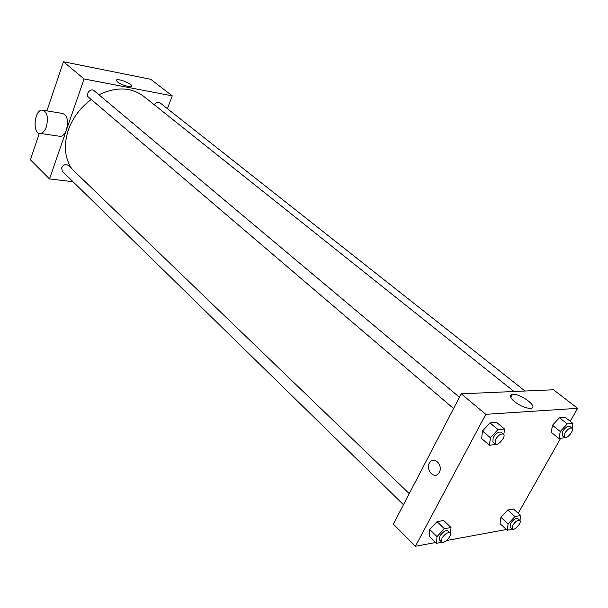 <?xml version="1.0" encoding="UTF-8"?>
<svg xmlns="http://www.w3.org/2000/svg" width="608" height="608" viewBox="0 0 608 608"><rect width="100%" height="100%" fill="white"/><g stroke="black" fill="none" stroke-linecap="round" stroke-linejoin="round"><path stroke-width="0.91" d="M72.99 181.708L49.499 178.942L30.4 159.767L39.3 133.388M46.9 110.861L63.468 61.742L150.754 79.298L172.254 95.866L167.428 108.688M91.246 99.484C80.408 107.525 72.762 117.709 68.309 130.051C63.46 145.244 64.684 158.232 71.972 169.009M514.034 391.499L143.572 96.224C131.153 87.088 116.265 86.602 98.922 94.757M49.499 178.942L84.086 78.956L172.254 95.866M524.993 391.02L159.874 102.722C157.829 101.642 155.998 102.349 154.371 104.827M409.252 493.628L68.149 165.323C65.588 163.879 63.437 164.722 61.689 167.854L62.29 171.251L403.469 504.716M453.576 408.53L88.51 97.151C84.998 94.438 90.729 87.605 93.989 90.615L459.443 397.252M84.086 78.956L63.468 61.742M117.253 81.875L116.478 79.937C119.024 78.234 134.68 85.059 131.412 86.45C127.437 86.8 122.717 85.272 117.253 81.875M43.761 110.344L61.932 113.339C67.161 114.6 68.681 120.072 66.492 129.762C65.041 133.692 63.103 135.911 60.686 136.428L58.687 136.131M46.398 126.669C44.954 130.667 43.031 132.924 40.637 133.448C32.444 135.25 33.797 110.527 41.914 110.04C47.09 111.302 48.587 116.842 46.398 126.669M435.67 542.526L415.401 546.258L393.361 524.134L461.236 393.824L553.531 389.758L577.6 408.318L570.243 421.314M506.418 529.507L446.53 540.527M551.258 432.326L552.459 425.281L559.444 417.726L565.144 417.308L559.444 417.726L552.459 425.281L551.258 432.326L558.995 438.566L560.249 431.513L567.279 423.913L572.964 423.449L572.075 428.192M429.21 536.172L429.727 529.492L437.015 521.626L443.696 520.524L437.015 521.626L429.727 529.492L429.21 536.172L436.453 543.294L437.023 536.613L444.357 528.694L451.03 527.546L450.444 533.581M560.576 438.414L518.221 513.281M415.401 546.258L485.8 414.329L577.6 408.318M500.019 523.648L500.901 517.347L507.672 510.013L513.486 509.056L507.672 510.013L500.901 517.347L500.019 523.648L507.201 530.214L508.121 523.914L514.93 516.534L520.737 515.531L519.962 520.501M481.62 438.543L482.486 431.011L490.025 422.894L496.599 422.4L490.025 422.894L482.486 431.011L481.62 438.543L489.478 445.284L490.398 437.745L497.982 429.575L504.549 429.035L503.812 434.629M485.8 414.329L461.236 393.824M514.566 401.728C509.945 397.685 509.223 395.261 512.4 394.432C520.068 392.966 539.516 407.588 530.769 408.363C526.011 408.378 520.615 406.167 514.566 401.728M439.31 472.332L438.885 473.039C434.173 480.244 424.665 468.768 429.879 462.3C434.188 455.818 443.331 465.416 439.31 472.332C443.331 465.416 434.196 455.818 429.879 462.3L429.879 462.3C424.665 468.768 434.18 480.244 438.885 473.039M496.386 444.311L489.478 445.284M503.462 434.188L501.174 432.265C498.735 431.452 496.075 433.192 493.21 437.494L492.837 442.024L495.11 443.954C497.785 446.629 506.548 436.392 503.462 434.188C501.022 433.375 498.362 435.123 495.49 439.432L495.11 443.954M490.398 437.745L482.486 431.011M497.982 429.575L490.025 422.894M504.549 429.035L496.599 422.4M565.037 437.646L558.995 438.566M572.022 428.154L569.772 426.375C567.674 425.76 565.311 427.394 562.681 431.292L562.172 435.609L564.406 437.395C566.77 439.652 574.758 429.962 572.022 428.154C569.932 427.538 567.56 429.18 564.923 433.086L564.406 437.395M560.249 431.513L552.459 425.281M567.279 423.913L559.444 417.726M572.964 423.449L565.144 417.308M442.062 542.26L436.453 543.294M450.072 532.912L447.967 530.89C445.527 530.054 442.829 531.795 439.873 536.104L439.493 539.927L441.583 541.971C443.893 544.631 452.793 535.131 450.072 532.912C447.632 532.084 444.934 533.832 441.97 538.148L441.583 541.971M437.023 536.613L429.727 529.492M444.357 528.694L437.015 521.626M451.03 527.546L443.696 520.524M512.483 529.241L507.201 530.214M519.886 520.433L517.803 518.563C515.706 517.925 513.304 519.559 510.598 523.473L510.112 527.166L512.187 529.051C514.262 531.301 522.34 522.272 519.886 520.433C517.788 519.802 515.386 521.444 512.681 525.358L512.187 529.051M508.121 523.914L500.901 517.347M514.93 516.534L507.672 510.013M520.737 515.531L513.486 509.056M60.686 136.428L40.637 133.448M116.212 80.689L116.478 79.937M510.758 397.465L512.4 394.432"/></g></svg>
